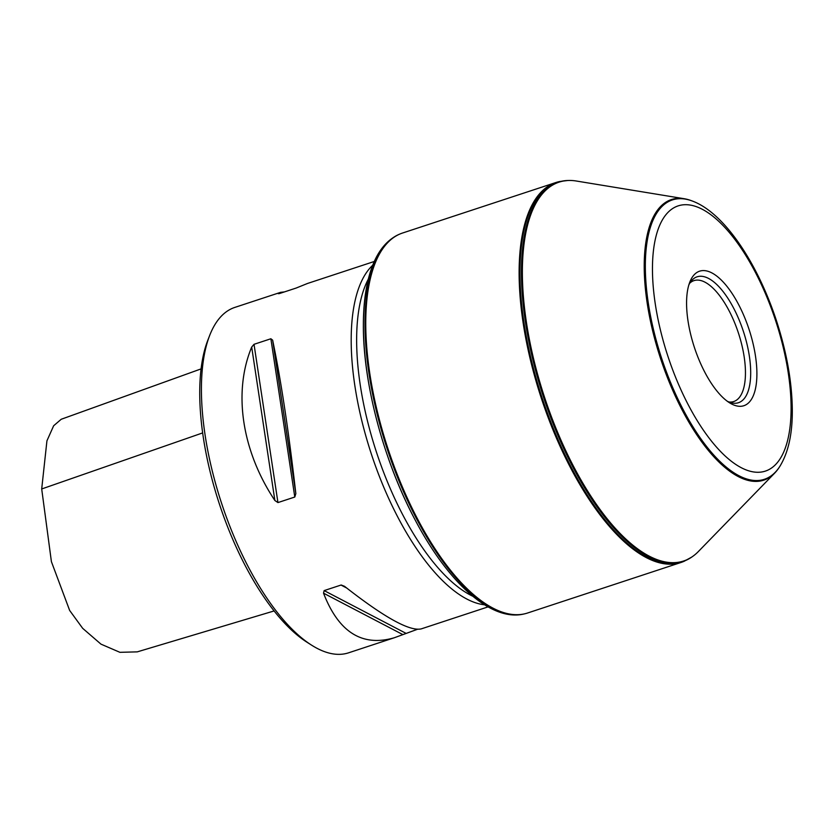 <?xml version="1.0" encoding="UTF-8"?>
<svg xmlns="http://www.w3.org/2000/svg" width="834" height="834" viewBox="0 0 834 834"><rect width="100%" height="100%" fill="white"/><g stroke="black" fill="none" stroke-linecap="round" stroke-linejoin="round"><path stroke-width="1.25" d="M417.334 629.336L394.326 637.749L348.602 652.814A181.833 73.882 -108.2 0 1 311.468 645.078L307.027 642.253A177.288 72.037 -108.2 0 1 219.363 503.944A177.288 72.037 -108.2 0 1 207.676 340.606L209.574 335.695A181.833 73.882 -108.2 0 1 234.844 307.402L280.568 292.348L284.467 291.9M274.125 610.936L137.266 651.865L119.919 652.324L100.966 644.14L82.681 628.336L69.66 610.467L51.406 561.657L41.7 488.964L46.933 440.821L53.647 425.767L61.226 419.262L201.057 368.899M414.508 518.727A197.721 80.335 -108.2 0 1 379.199 253.338M472.784 596.247A179.102 72.777 -108.2 0 1 376.468 452.195A179.102 72.777 -108.2 0 1 368.336 279.109M484.564 604.806A181.833 73.882 -108.2 0 1 371.307 453.894A181.833 73.882 -108.2 0 1 372.725 265.222M374.31 261.469L307.475 283.477L296.122 288.064L279.265 293.61L278.275 293.672L280.568 292.348M394.326 637.749C362.227 647.08 338.635 632.224 323.529 593.183L324.145 590.597L341.179 584.999L344.484 586.281C383.994 617.285 409.577 631.484 421.233 628.888L488.067 606.881M274.876 500.504C241.829 450.975 232.947 392.147 251.691 347.059L254.026 344.306L270.873 338.76L272.645 340.157C281.016 380.346 288.741 431.491 295.83 493.603L294.788 497.033L277.941 502.579L274.876 500.504L251.691 347.059M311.468 645.078A181.833 73.882 -108.2 0 1 221.552 503.215A181.833 73.882 -108.2 0 1 209.574 335.695M692.335 201.036L691.438 200.692A147.701 60.017 71.8 0 0 684.214 198.721L576.273 181.009A199.42 81.023 71.8 0 0 568.569 180.478A199.42 81.023 71.8 0 0 573.834 466.936A199.42 81.023 71.8 0 0 692.439 556.591A199.42 81.023 71.8 0 0 698.319 551.587L774.609 473.191A147.701 60.017 71.8 0 0 779.248 467.311L779.769 466.508C788.38 452.56 792.55 433.524 792.3 409.369C791.935 381.44 786.566 351.646 776.214 319.995C757.095 262.157 723.891 212.639 692.335 201.036A147.055 59.756 71.8 0 0 645.495 258.175A147.055 59.756 71.8 0 0 683.348 409.932A147.055 59.756 71.8 0 0 779.769 466.508M684.214 198.721A147.701 60.017 71.8 0 0 644.223 264.43A147.701 60.017 71.8 0 0 682.41 410.495A147.701 60.017 71.8 0 0 774.609 473.191M684.693 561.021A199.931 81.242 71.8 0 1 571.561 467.895A199.931 81.242 71.8 0 1 559.697 181.51L558.884 181.697A200.014 81.273 71.8 0 0 555.83 182.542A200.014 81.273 71.8 0 0 570.758 468.187A200.014 81.273 71.8 0 0 680.971 562.491A200.014 81.273 71.8 0 0 683.922 561.365L691.74 557.081A199.66 81.127 71.8 0 1 572.989 467.311A199.66 81.127 71.8 0 1 567.714 180.498L568.569 180.478M555.83 182.542L402.468 233.051A200.014 81.273 71.8 0 0 399.517 234.187A200.014 81.273 71.8 0 0 417.396 518.696A200.014 81.273 71.8 0 0 524.555 613.845A200.014 81.273 71.8 0 0 527.599 613L680.971 562.491M704.876 372.35A70.807 28.773 -108.2 0 1 689.749 282.246A70.807 28.773 -108.2 0 1 749.078 329.482A70.807 28.773 -108.2 0 1 729.437 402.728A70.807 28.773 -108.2 0 1 704.876 372.35M728.968 401.988A63.645 25.854 71.8 0 0 733.764 401.529A63.645 25.854 71.8 0 0 738.413 332.995A63.645 25.854 71.8 0 0 693.951 280.631A63.645 25.854 71.8 0 0 689.812 283.112M727.165 401.154A66.261 26.928 71.8 0 0 731.272 402.77A66.261 26.928 71.8 0 0 743.375 331.359A66.261 26.928 71.8 0 0 691.198 281.11A66.261 26.928 71.8 0 0 688.863 284.863M202.641 432.919L41.7 488.964M323.529 593.183L402.572 634.466M324.145 590.597L405.678 633.173M341.002 585.051L346.663 588.001M254.026 344.306L277.941 502.579M270.873 338.76L294.788 497.033M272.645 340.157L295.83 493.603M688.488 405.261A139.612 56.733 -108.2 0 1 685.663 204.695A139.612 56.733 -108.2 0 1 791.08 405.491A139.612 56.733 -108.2 0 1 688.488 405.261M399.517 234.187L398.746 234.521A199.931 81.242 71.8 0 0 416.625 518.925A199.931 81.242 71.8 0 0 523.742 614.033L524.555 613.845M692.439 556.591L691.74 557.081M559.697 181.51L567.714 180.498M523.742 614.033C490.861 621.851 447.722 582.361 414.54 518.79C383.494 460.253 363.124 383.432 363.363 325.552C363.343 306.62 365.271 290.076 369.17 275.929C374.998 254.777 384.86 240.974 398.746 234.521"/></g></svg>
